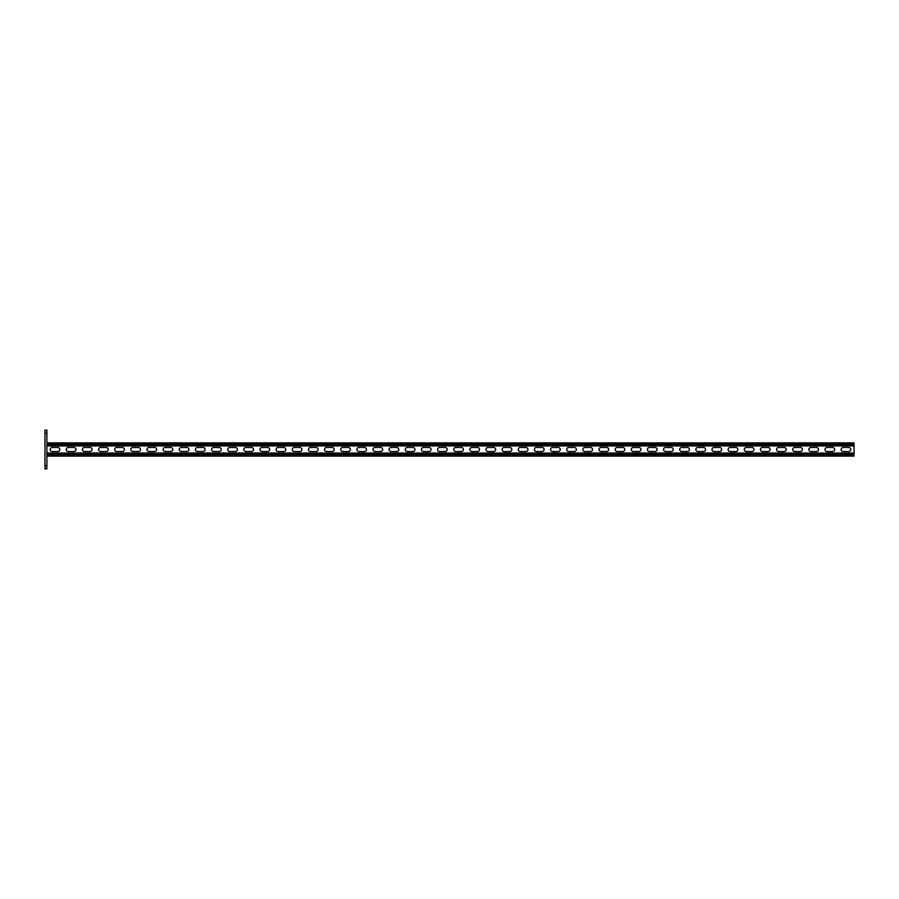 <?xml version="1.0" encoding="UTF-8"?>
<svg xmlns="http://www.w3.org/2000/svg" width="899" height="899" viewBox="0 0 899 899"><rect width="100%" height="100%" fill="white"/><g stroke="black" fill="none" stroke-linecap="round" stroke-linejoin="round"><path stroke-width="1.35" d="M46.883 468.873L44.95 468.873L44.95 465.648L46.883 465.648L46.883 468.873M44.95 433.352L44.95 430.127L46.883 430.127L46.883 433.352L44.95 433.352L44.95 465.648M46.883 433.352L46.883 465.648M57.783 451.523A2.023 2.023 0 0 0 59.806 449.5A2.023 2.023 0 0 0 57.783 447.477A2.023 2.023 0 0 1 59.806 449.5A2.023 2.023 0 0 1 57.783 451.523L52.131 451.523A2.023 2.023 0 0 1 50.119 449.5A2.023 2.023 0 0 1 52.131 447.477A2.023 2.023 0 0 0 50.119 449.5A2.023 2.023 0 0 0 52.131 451.523M73.932 451.523A2.023 2.023 0 0 0 75.943 449.5A2.023 2.023 0 0 0 73.932 447.477A2.023 2.023 0 0 1 75.943 449.5A2.023 2.023 0 0 1 73.932 451.523L68.279 451.523A2.023 2.023 0 0 1 66.256 449.5A2.023 2.023 0 0 1 68.279 447.477A2.023 2.023 0 0 0 66.256 449.5A2.023 2.023 0 0 0 68.279 451.523M429.081 451.523A2.023 2.023 0 0 0 431.093 449.5A2.023 2.023 0 0 0 429.081 447.477A2.023 2.023 0 0 1 431.093 449.5A2.023 2.023 0 0 1 429.081 451.523L423.429 451.523A2.023 2.023 0 0 1 421.406 449.5A2.023 2.023 0 0 1 423.429 447.477A2.023 2.023 0 0 0 421.406 449.5A2.023 2.023 0 0 0 423.429 451.523M445.219 451.523A2.023 2.023 0 0 0 447.241 449.5A2.023 2.023 0 0 0 445.219 447.477A2.023 2.023 0 0 1 447.241 449.5A2.023 2.023 0 0 1 445.219 451.523L439.577 451.523A2.023 2.023 0 0 1 437.555 449.5A2.023 2.023 0 0 1 439.577 447.477A2.023 2.023 0 0 0 437.555 449.5A2.023 2.023 0 0 0 439.577 451.523M412.933 451.523A2.023 2.023 0 0 0 414.956 449.5A2.023 2.023 0 0 0 412.933 447.477A2.023 2.023 0 0 1 414.956 449.5A2.023 2.023 0 0 1 412.933 451.523L407.281 451.523A2.023 2.023 0 0 1 405.269 449.5A2.023 2.023 0 0 1 407.281 447.477A2.023 2.023 0 0 0 405.269 449.5A2.023 2.023 0 0 0 407.281 451.523M396.796 451.523A2.023 2.023 0 0 0 398.808 449.5A2.023 2.023 0 0 0 396.796 447.477A2.023 2.023 0 0 1 398.808 449.5A2.023 2.023 0 0 1 396.796 451.523L391.144 451.523A2.023 2.023 0 0 1 389.121 449.5A2.023 2.023 0 0 1 391.144 447.477A2.023 2.023 0 0 0 389.121 449.5A2.023 2.023 0 0 0 391.144 451.523M380.648 451.523A2.023 2.023 0 0 0 382.671 449.5A2.023 2.023 0 0 0 380.648 447.477A2.023 2.023 0 0 1 382.671 449.5A2.023 2.023 0 0 1 380.648 451.523L374.995 451.523A2.023 2.023 0 0 1 372.984 449.5A2.023 2.023 0 0 1 374.995 447.477A2.023 2.023 0 0 0 372.984 449.5A2.023 2.023 0 0 0 374.995 451.523M364.511 451.523A2.023 2.023 0 0 0 366.522 449.5A2.023 2.023 0 0 0 364.511 447.477A2.023 2.023 0 0 1 366.522 449.5A2.023 2.023 0 0 1 364.511 451.523L358.858 451.523A2.023 2.023 0 0 1 356.836 449.5A2.023 2.023 0 0 1 358.858 447.477A2.023 2.023 0 0 0 356.836 449.5A2.023 2.023 0 0 0 358.858 451.523M348.363 451.523A2.023 2.023 0 0 0 350.385 449.5A2.023 2.023 0 0 0 348.363 447.477A2.023 2.023 0 0 1 350.385 449.5A2.023 2.023 0 0 1 348.363 451.523L342.71 451.523A2.023 2.023 0 0 1 340.699 449.5A2.023 2.023 0 0 1 342.71 447.477A2.023 2.023 0 0 0 340.699 449.5A2.023 2.023 0 0 0 342.71 451.523M332.214 451.523A2.023 2.023 0 0 0 334.237 449.5A2.023 2.023 0 0 0 332.214 447.477A2.023 2.023 0 0 1 334.237 449.5A2.023 2.023 0 0 1 332.214 451.523L326.573 451.523A2.023 2.023 0 0 1 324.55 449.5A2.023 2.023 0 0 1 326.573 447.477A2.023 2.023 0 0 0 324.55 449.5A2.023 2.023 0 0 0 326.573 451.523M316.077 451.523A2.023 2.023 0 0 0 318.089 449.5A2.023 2.023 0 0 0 316.077 447.477A2.023 2.023 0 0 1 318.089 449.5A2.023 2.023 0 0 1 316.077 451.523L310.425 451.523A2.023 2.023 0 0 1 308.413 449.5A2.023 2.023 0 0 1 310.425 447.477A2.023 2.023 0 0 0 308.413 449.5A2.023 2.023 0 0 0 310.425 451.523M299.929 451.523A2.023 2.023 0 0 0 301.952 449.5A2.023 2.023 0 0 0 299.929 447.477A2.023 2.023 0 0 1 301.952 449.5A2.023 2.023 0 0 1 299.929 451.523L294.288 451.523A2.023 2.023 0 0 1 292.265 449.5A2.023 2.023 0 0 1 294.288 447.477A2.023 2.023 0 0 0 292.265 449.5A2.023 2.023 0 0 0 294.288 451.523M283.792 451.523A2.023 2.023 0 0 0 285.803 449.5A2.023 2.023 0 0 0 283.792 447.477A2.023 2.023 0 0 1 285.803 449.5A2.023 2.023 0 0 1 283.792 451.523L278.139 451.523A2.023 2.023 0 0 1 276.117 449.5A2.023 2.023 0 0 1 278.139 447.477A2.023 2.023 0 0 0 276.117 449.5A2.023 2.023 0 0 0 278.139 451.523M267.644 451.523A2.023 2.023 0 0 0 269.666 449.5A2.023 2.023 0 0 0 267.644 447.477A2.023 2.023 0 0 1 269.666 449.5A2.023 2.023 0 0 1 267.644 451.523L261.991 451.523A2.023 2.023 0 0 1 259.98 449.5A2.023 2.023 0 0 1 261.991 447.477A2.023 2.023 0 0 0 259.98 449.5A2.023 2.023 0 0 0 261.991 451.523M251.506 451.523A2.023 2.023 0 0 0 253.518 449.5A2.023 2.023 0 0 0 251.506 447.477A2.023 2.023 0 0 1 253.518 449.5A2.023 2.023 0 0 1 251.506 451.523L245.854 451.523A2.023 2.023 0 0 1 243.831 449.5A2.023 2.023 0 0 1 245.854 447.477A2.023 2.023 0 0 0 243.831 449.5A2.023 2.023 0 0 0 245.854 451.523M235.358 451.523A2.023 2.023 0 0 0 237.381 449.5A2.023 2.023 0 0 0 235.358 447.477A2.023 2.023 0 0 1 237.381 449.5A2.023 2.023 0 0 1 235.358 451.523L229.706 451.523A2.023 2.023 0 0 1 227.694 449.5A2.023 2.023 0 0 1 229.706 447.477A2.023 2.023 0 0 0 227.694 449.5A2.023 2.023 0 0 0 229.706 451.523M219.221 451.523A2.023 2.023 0 0 0 221.233 449.5A2.023 2.023 0 0 0 219.221 447.477A2.023 2.023 0 0 1 221.233 449.5A2.023 2.023 0 0 1 219.221 451.523L213.569 451.523A2.023 2.023 0 0 1 211.546 449.5A2.023 2.023 0 0 1 213.569 447.477A2.023 2.023 0 0 0 211.546 449.5A2.023 2.023 0 0 0 213.569 451.523M203.073 451.523A2.023 2.023 0 0 0 205.096 449.5A2.023 2.023 0 0 0 203.073 447.477A2.023 2.023 0 0 1 205.096 449.5A2.023 2.023 0 0 1 203.073 451.523L197.42 451.523A2.023 2.023 0 0 1 195.409 449.5A2.023 2.023 0 0 1 197.42 447.477A2.023 2.023 0 0 0 195.409 449.5A2.023 2.023 0 0 0 197.42 451.523M186.925 451.523A2.023 2.023 0 0 0 188.947 449.5A2.023 2.023 0 0 0 186.925 447.477A2.023 2.023 0 0 1 188.947 449.5A2.023 2.023 0 0 1 186.925 451.523L181.283 451.523A2.023 2.023 0 0 1 179.261 449.5A2.023 2.023 0 0 1 181.283 447.477A2.023 2.023 0 0 0 179.261 449.5A2.023 2.023 0 0 0 181.283 451.523M170.788 451.523A2.023 2.023 0 0 0 172.799 449.5A2.023 2.023 0 0 0 170.788 447.477A2.023 2.023 0 0 1 172.799 449.5A2.023 2.023 0 0 1 170.788 451.523L165.135 451.523A2.023 2.023 0 0 1 163.124 449.5A2.023 2.023 0 0 1 165.135 447.477A2.023 2.023 0 0 0 163.124 449.5A2.023 2.023 0 0 0 165.135 451.523M154.639 451.523A2.023 2.023 0 0 0 156.662 449.5A2.023 2.023 0 0 0 154.639 447.477A2.023 2.023 0 0 1 156.662 449.5A2.023 2.023 0 0 1 154.639 451.523L148.998 451.523A2.023 2.023 0 0 1 146.975 449.5A2.023 2.023 0 0 1 148.998 447.477A2.023 2.023 0 0 0 146.975 449.5A2.023 2.023 0 0 0 148.998 451.523M138.502 451.523A2.023 2.023 0 0 0 140.514 449.5A2.023 2.023 0 0 0 138.502 447.477A2.023 2.023 0 0 1 140.514 449.5A2.023 2.023 0 0 1 138.502 451.523L132.85 451.523A2.023 2.023 0 0 1 130.827 449.5A2.023 2.023 0 0 1 132.85 447.477A2.023 2.023 0 0 0 130.827 449.5A2.023 2.023 0 0 0 132.85 451.523M122.354 451.523A2.023 2.023 0 0 0 124.377 449.5A2.023 2.023 0 0 0 122.354 447.477A2.023 2.023 0 0 1 124.377 449.5A2.023 2.023 0 0 1 122.354 451.523L116.701 451.523A2.023 2.023 0 0 1 114.69 449.5A2.023 2.023 0 0 1 116.701 447.477A2.023 2.023 0 0 0 114.69 449.5A2.023 2.023 0 0 0 116.701 451.523M106.217 451.523A2.023 2.023 0 0 0 108.228 449.5A2.023 2.023 0 0 0 106.217 447.477A2.023 2.023 0 0 1 108.228 449.5A2.023 2.023 0 0 1 106.217 451.523L100.564 451.523A2.023 2.023 0 0 1 98.542 449.5A2.023 2.023 0 0 1 100.564 447.477A2.023 2.023 0 0 0 98.542 449.5A2.023 2.023 0 0 0 100.564 451.523M90.069 451.523A2.023 2.023 0 0 0 92.091 449.5A2.023 2.023 0 0 0 90.069 447.477A2.023 2.023 0 0 1 92.091 449.5A2.023 2.023 0 0 1 90.069 451.523L84.416 451.523A2.023 2.023 0 0 1 82.405 449.5A2.023 2.023 0 0 1 84.416 447.477A2.023 2.023 0 0 0 82.405 449.5A2.023 2.023 0 0 0 84.416 451.523M843.15 447.477L848.802 447.477A2.023 2.023 0 0 1 850.825 449.5A2.023 2.023 0 0 1 848.802 451.523L843.15 451.523A2.023 2.023 0 0 1 841.138 449.5A2.023 2.023 0 0 1 843.15 447.477A2.023 2.023 0 0 0 841.138 449.5A2.023 2.023 0 0 0 843.15 451.523M827.013 447.477L832.665 447.477A2.023 2.023 0 0 1 834.677 449.5A2.023 2.023 0 0 1 832.665 451.523L827.013 451.523A2.023 2.023 0 0 1 824.99 449.5A2.023 2.023 0 0 1 827.013 447.477A2.023 2.023 0 0 0 824.99 449.5A2.023 2.023 0 0 0 827.013 451.523M471.863 447.477L477.504 447.477A2.023 2.023 0 0 1 479.527 449.5A2.023 2.023 0 0 1 477.504 451.523L471.863 451.523A2.023 2.023 0 0 1 469.84 449.5A2.023 2.023 0 0 1 471.863 447.477A2.023 2.023 0 0 0 469.84 449.5A2.023 2.023 0 0 0 471.863 451.523M455.714 447.477L461.367 447.477A2.023 2.023 0 0 1 463.378 449.5A2.023 2.023 0 0 1 461.367 451.523L455.714 451.523A2.023 2.023 0 0 1 453.703 449.5A2.023 2.023 0 0 1 455.714 447.477A2.023 2.023 0 0 0 453.703 449.5A2.023 2.023 0 0 0 455.714 451.523M488 447.477L493.652 447.477A2.023 2.023 0 0 1 495.675 449.5A2.023 2.023 0 0 1 493.652 451.523L488 451.523A2.023 2.023 0 0 1 485.988 449.5A2.023 2.023 0 0 1 488 447.477A2.023 2.023 0 0 0 485.988 449.5A2.023 2.023 0 0 0 488 451.523M504.148 447.477L509.8 447.477A2.023 2.023 0 0 1 511.812 449.5A2.023 2.023 0 0 1 509.8 451.523L504.148 451.523A2.023 2.023 0 0 1 502.125 449.5A2.023 2.023 0 0 1 504.148 447.477A2.023 2.023 0 0 0 502.125 449.5A2.023 2.023 0 0 0 504.148 451.523M520.285 447.477L525.937 447.477A2.023 2.023 0 0 1 527.96 449.5A2.023 2.023 0 0 1 525.937 451.523L520.285 451.523A2.023 2.023 0 0 1 518.274 449.5A2.023 2.023 0 0 1 520.285 447.477A2.023 2.023 0 0 0 518.274 449.5A2.023 2.023 0 0 0 520.285 451.523M536.433 447.477L542.086 447.477A2.023 2.023 0 0 1 544.097 449.5A2.023 2.023 0 0 1 542.086 451.523L536.433 451.523A2.023 2.023 0 0 1 534.411 449.5A2.023 2.023 0 0 1 536.433 447.477A2.023 2.023 0 0 0 534.411 449.5A2.023 2.023 0 0 0 536.433 451.523M552.57 447.477L558.223 447.477A2.023 2.023 0 0 1 560.246 449.5A2.023 2.023 0 0 1 558.223 451.523L552.57 451.523A2.023 2.023 0 0 1 550.559 449.5A2.023 2.023 0 0 1 552.57 447.477A2.023 2.023 0 0 0 550.559 449.5A2.023 2.023 0 0 0 552.57 451.523M568.719 447.477L574.371 447.477A2.023 2.023 0 0 1 576.383 449.5A2.023 2.023 0 0 1 574.371 451.523L568.719 451.523A2.023 2.023 0 0 1 566.696 449.5A2.023 2.023 0 0 1 568.719 447.477A2.023 2.023 0 0 0 566.696 449.5A2.023 2.023 0 0 0 568.719 451.523M584.856 447.477L590.508 447.477A2.023 2.023 0 0 1 592.531 449.5A2.023 2.023 0 0 1 590.508 451.523L584.856 451.523A2.023 2.023 0 0 1 582.844 449.5A2.023 2.023 0 0 1 584.856 447.477A2.023 2.023 0 0 0 582.844 449.5A2.023 2.023 0 0 0 584.856 451.523M601.004 447.477L606.656 447.477A2.023 2.023 0 0 1 608.668 449.5A2.023 2.023 0 0 1 606.656 451.523L601.004 451.523A2.023 2.023 0 0 1 598.981 449.5A2.023 2.023 0 0 1 601.004 447.477A2.023 2.023 0 0 0 598.981 449.5A2.023 2.023 0 0 0 601.004 451.523M617.152 447.477L622.793 447.477A2.023 2.023 0 0 1 624.816 449.5A2.023 2.023 0 0 1 622.793 451.523L617.152 451.523A2.023 2.023 0 0 1 615.13 449.5A2.023 2.023 0 0 1 617.152 447.477A2.023 2.023 0 0 0 615.13 449.5A2.023 2.023 0 0 0 617.152 451.523M633.289 447.477L638.942 447.477A2.023 2.023 0 0 1 640.965 449.5A2.023 2.023 0 0 1 638.942 451.523L633.289 451.523A2.023 2.023 0 0 1 631.278 449.5A2.023 2.023 0 0 1 633.289 447.477A2.023 2.023 0 0 0 631.278 449.5A2.023 2.023 0 0 0 633.289 451.523M649.438 447.477L655.079 447.477A2.023 2.023 0 0 1 657.102 449.5A2.023 2.023 0 0 1 655.079 451.523L649.438 451.523A2.023 2.023 0 0 1 647.415 449.5A2.023 2.023 0 0 1 649.438 447.477A2.023 2.023 0 0 0 647.415 449.5A2.023 2.023 0 0 0 649.438 451.523M665.575 447.477L671.227 447.477A2.023 2.023 0 0 1 673.25 449.5A2.023 2.023 0 0 1 671.227 451.523L665.575 451.523A2.023 2.023 0 0 1 663.563 449.5A2.023 2.023 0 0 1 665.575 447.477A2.023 2.023 0 0 0 663.563 449.5A2.023 2.023 0 0 0 665.575 451.523M681.723 447.477L687.375 447.477A2.023 2.023 0 0 1 689.387 449.5A2.023 2.023 0 0 1 687.375 451.523L681.723 451.523A2.023 2.023 0 0 1 679.7 449.5A2.023 2.023 0 0 1 681.723 447.477A2.023 2.023 0 0 0 679.7 449.5A2.023 2.023 0 0 0 681.723 451.523M697.86 447.477L703.512 447.477A2.023 2.023 0 0 1 705.535 449.5A2.023 2.023 0 0 1 703.512 451.523L697.86 451.523A2.023 2.023 0 0 1 695.848 449.5A2.023 2.023 0 0 1 697.86 447.477A2.023 2.023 0 0 0 695.848 449.5A2.023 2.023 0 0 0 697.86 451.523M714.008 447.477L719.661 447.477A2.023 2.023 0 0 1 721.672 449.5A2.023 2.023 0 0 1 719.661 451.523L714.008 451.523A2.023 2.023 0 0 1 711.986 449.5A2.023 2.023 0 0 1 714.008 447.477A2.023 2.023 0 0 0 711.986 449.5A2.023 2.023 0 0 0 714.008 451.523M730.145 447.477L735.798 447.477A2.023 2.023 0 0 1 737.821 449.5A2.023 2.023 0 0 1 735.798 451.523L730.145 451.523A2.023 2.023 0 0 1 728.134 449.5A2.023 2.023 0 0 1 730.145 447.477A2.023 2.023 0 0 0 728.134 449.5A2.023 2.023 0 0 0 730.145 451.523M746.294 447.477L751.946 447.477A2.023 2.023 0 0 1 753.958 449.5A2.023 2.023 0 0 1 751.946 451.523L746.294 451.523A2.023 2.023 0 0 1 744.271 449.5A2.023 2.023 0 0 1 746.294 447.477A2.023 2.023 0 0 0 744.271 449.5A2.023 2.023 0 0 0 746.294 451.523M762.442 447.477L768.083 447.477A2.023 2.023 0 0 1 770.106 449.5A2.023 2.023 0 0 1 768.083 451.523L762.442 451.523A2.023 2.023 0 0 1 760.419 449.5A2.023 2.023 0 0 1 762.442 447.477A2.023 2.023 0 0 0 760.419 449.5A2.023 2.023 0 0 0 762.442 451.523M778.579 447.477L784.231 447.477A2.023 2.023 0 0 1 786.243 449.5A2.023 2.023 0 0 1 784.231 451.523L778.579 451.523A2.023 2.023 0 0 1 776.567 449.5A2.023 2.023 0 0 1 778.579 447.477A2.023 2.023 0 0 0 776.567 449.5A2.023 2.023 0 0 0 778.579 451.523M794.727 447.477L800.368 447.477A2.023 2.023 0 0 1 802.391 449.5A2.023 2.023 0 0 1 800.368 451.523L794.727 451.523A2.023 2.023 0 0 1 792.704 449.5A2.023 2.023 0 0 1 794.727 447.477A2.023 2.023 0 0 0 792.704 449.5A2.023 2.023 0 0 0 794.727 451.523M810.864 447.477L816.517 447.477A2.023 2.023 0 0 1 818.539 449.5A2.023 2.023 0 0 1 816.517 451.523L810.864 451.523A2.023 2.023 0 0 1 808.853 449.5A2.023 2.023 0 0 1 810.864 447.477A2.023 2.023 0 0 0 808.853 449.5A2.023 2.023 0 0 0 810.864 451.523M46.883 453.051L854.05 453.051L854.05 445.949L46.883 445.949M848.802 447.477A2.023 2.023 0 0 1 850.825 449.5A2.023 2.023 0 0 1 848.802 451.523M832.665 447.477A2.023 2.023 0 0 1 834.677 449.5A2.023 2.023 0 0 1 832.665 451.523M477.504 447.477A2.023 2.023 0 0 1 479.527 449.5A2.023 2.023 0 0 1 477.504 451.523M461.367 447.477A2.023 2.023 0 0 1 463.378 449.5A2.023 2.023 0 0 1 461.367 451.523M493.652 447.477A2.023 2.023 0 0 1 495.675 449.5A2.023 2.023 0 0 1 493.652 451.523M509.8 447.477A2.023 2.023 0 0 1 511.812 449.5A2.023 2.023 0 0 1 509.8 451.523M525.937 447.477A2.023 2.023 0 0 1 527.96 449.5A2.023 2.023 0 0 1 525.937 451.523M542.086 447.477A2.023 2.023 0 0 1 544.097 449.5A2.023 2.023 0 0 1 542.086 451.523M558.223 447.477A2.023 2.023 0 0 1 560.246 449.5A2.023 2.023 0 0 1 558.223 451.523M574.371 447.477A2.023 2.023 0 0 1 576.383 449.5A2.023 2.023 0 0 1 574.371 451.523M590.508 447.477A2.023 2.023 0 0 1 592.531 449.5A2.023 2.023 0 0 1 590.508 451.523M606.656 447.477A2.023 2.023 0 0 1 608.668 449.5A2.023 2.023 0 0 1 606.656 451.523M622.793 447.477A2.023 2.023 0 0 1 624.816 449.5A2.023 2.023 0 0 1 622.793 451.523M638.942 447.477A2.023 2.023 0 0 1 640.965 449.5A2.023 2.023 0 0 1 638.942 451.523M655.079 447.477A2.023 2.023 0 0 1 657.102 449.5A2.023 2.023 0 0 1 655.079 451.523M671.227 447.477A2.023 2.023 0 0 1 673.25 449.5A2.023 2.023 0 0 1 671.227 451.523M687.375 447.477A2.023 2.023 0 0 1 689.387 449.5A2.023 2.023 0 0 1 687.375 451.523M703.512 447.477A2.023 2.023 0 0 1 705.535 449.5A2.023 2.023 0 0 1 703.512 451.523M719.661 447.477A2.023 2.023 0 0 1 721.672 449.5A2.023 2.023 0 0 1 719.661 451.523M735.798 447.477A2.023 2.023 0 0 1 737.821 449.5A2.023 2.023 0 0 1 735.798 451.523M751.946 447.477A2.023 2.023 0 0 1 753.958 449.5A2.023 2.023 0 0 1 751.946 451.523M768.083 447.477A2.023 2.023 0 0 1 770.106 449.5A2.023 2.023 0 0 1 768.083 451.523M784.231 447.477A2.023 2.023 0 0 1 786.243 449.5A2.023 2.023 0 0 1 784.231 451.523M800.368 447.477A2.023 2.023 0 0 1 802.391 449.5A2.023 2.023 0 0 1 800.368 451.523M816.517 447.477A2.023 2.023 0 0 1 818.539 449.5A2.023 2.023 0 0 1 816.517 451.523M52.131 447.477L57.783 447.477M68.279 447.477L73.932 447.477M423.429 447.477L429.081 447.477M439.577 447.477L445.219 447.477M407.281 447.477L412.933 447.477M391.144 447.477L396.796 447.477M374.995 447.477L380.648 447.477M358.858 447.477L364.511 447.477M342.71 447.477L348.363 447.477M326.573 447.477L332.214 447.477M310.425 447.477L316.077 447.477M294.288 447.477L299.929 447.477M278.139 447.477L283.792 447.477M261.991 447.477L267.644 447.477M245.854 447.477L251.506 447.477M229.706 447.477L235.358 447.477M213.569 447.477L219.221 447.477M197.42 447.477L203.073 447.477M181.283 447.477L186.925 447.477M165.135 447.477L170.788 447.477M148.998 447.477L154.639 447.477M132.85 447.477L138.502 447.477M116.701 447.477L122.354 447.477M100.564 447.477L106.217 447.477M84.416 447.477L90.069 447.477M46.883 456.119L854.05 456.119L854.05 453.051M46.883 442.881L854.05 442.881L854.05 445.949M46.883 454.905L854.05 454.905M46.883 454.265L854.05 454.265M46.883 444.095L854.05 444.095M46.883 444.735L854.05 444.735"/></g></svg>
